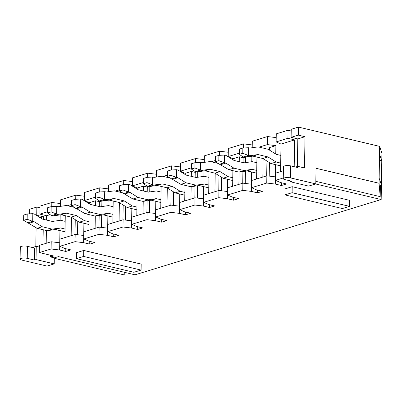 <?xml version="1.0" encoding="UTF-8"?>
<svg xmlns="http://www.w3.org/2000/svg" width="402" height="402" viewBox="0 0 402 402"><rect width="100%" height="100%" fill="white"/><g stroke="black" fill="none" stroke-linecap="round" stroke-linejoin="round"><path stroke-width="0.6" d="M71.445 217.271L71.154 235.672M64.923 237.577L65.27 215.713M315.831 181.352L380.197 196.648L379.076 183.262L316.037 168.282L315.791 183.9L308.605 186.101L290.415 181.779L292.013 181.287L284.832 179.583A4.362 1.166 -179.1 0 1 283.264 178.659L283.455 166.644A4.362 1.166 -179.1 0 1 285.978 165.629A4.362 1.166 -179.1 0 1 290.616 165.86L290.425 177.875A4.362 1.166 -179.1 0 0 285.787 177.644A4.362 1.166 -179.1 0 0 283.264 178.659M75.249 219.648L75.018 234.492M59.893 246.29L75.063 241.647L75.179 234.441L60.004 239.079L59.893 246.29L64.752 248.441L70.883 249.898L65.767 251.461L59.642 250.004L59.948 230.602M75.179 234.441L83.716 235.471L83.907 223.276M51.22 241.768L39.436 245.371L39.326 252.577L51.104 248.974L51.22 241.768L59.757 242.798M60.109 220.326L60.194 214.884M50.124 214.658L46.627 215.728L39.929 214.135L47.602 211.789M46.195 243.3L46.396 230.517M46.562 220.065L46.627 215.728M77.531 234.723L77.742 221.206M71.566 204.462L67.415 205.729M60.516 206.347L60.622 199.799L75.797 195.156L84.52 196.231M95.525 197.136L84.455 200.518L84.581 192.473L99.756 187.829L108.485 188.905M108.439 191.689L108.54 185.146L123.715 180.503L132.444 181.578M143.444 182.483L132.374 185.865L132.504 177.82L147.68 173.177L156.403 174.252M156.358 177.036L156.463 170.493L171.639 165.85L180.362 166.925M191.367 167.83L180.297 171.212L180.423 163.167L195.598 158.524L204.327 159.599M204.281 162.383L204.382 155.84L219.557 151.197L228.286 152.273M239.29 153.177L228.22 156.559L228.346 148.514L243.522 143.871L252.245 144.946M252.2 147.73L252.305 141.187L267.481 136.544L276.204 137.62M294.199 166.714L294.621 139.896L287.917 138.303L276.139 141.906L276.264 133.856L288.048 130.258L291.214 131.007M291.113 137.328L291.239 129.278L298.43 127.082L298.304 135.132L291.113 137.328L297.817 138.921L297.379 166.498M39.326 252.577L53.682 255.989L50.486 256.963L54.315 257.873L58.426 256.622L135.002 274.817L381.171 199.543L381.9 153.051L379.659 146.383L298.43 127.082M29.602 213.844L29.673 209.261L36.858 207.06L40.029 207.814M39.929 214.135L40.054 206.085L51.833 202.482L60.561 203.558M60.33 206.372L60.375 203.512M65.767 251.461L65.812 248.692M141.087 270.089L141.177 264.084L83.747 250.436L76.556 252.637L76.46 258.642L133.896 272.29L141.087 270.089L83.651 256.446L76.46 258.642M284.917 194.9L285.013 188.895L292.204 186.699L349.634 200.342L349.539 206.352L342.353 208.548L284.917 194.9L292.108 192.704L349.539 206.352M59.642 250.004L51.104 248.974M381.171 199.543L315.59 183.96M75.063 241.647L83.601 242.677L89.731 244.135L94.842 242.572L88.716 241.115L83.852 238.964L99.028 234.321L107.565 235.351L113.691 236.808L118.801 235.245L112.676 233.788L107.811 231.637L122.987 226.994L131.524 228.024L137.65 229.482L142.76 227.919L136.635 226.462L131.771 224.311L146.946 219.668L155.484 220.698L161.609 222.155L166.724 220.592L160.594 219.135L155.735 216.985L170.905 212.341L179.443 213.372L185.573 214.829L190.684 213.266L184.558 211.809L179.694 209.658L194.869 205.015L203.407 206.045L209.532 207.502L214.643 205.94L208.517 204.482L203.653 202.332L218.829 197.689L227.366 198.719L233.492 200.176L238.602 198.613L232.477 197.156L227.612 195L242.788 190.362L251.325 191.392L257.451 192.849L262.566 191.287L256.441 189.829L251.577 187.674L266.752 183.036L275.29 184.066L281.415 185.523L286.525 183.96L280.4 182.503L275.536 180.347L283.279 177.98M146.946 219.668L147.062 212.462L131.886 217.1L131.771 224.311M147.062 212.462L155.599 213.492L155.79 201.296M170.905 212.341L171.021 205.136L155.845 209.774L155.735 216.985M171.021 205.136L179.558 206.166L179.749 193.97M218.829 197.689L218.944 190.483L203.769 195.121L203.653 202.332M218.944 190.483L227.482 191.513L227.673 179.317M132.374 185.865L137.238 188.02L143.469 186.116L143.393 190.99M148.705 186.593L147.298 187.025L143.469 186.116M99.028 234.321L99.138 227.115L83.963 231.753L83.852 238.964M99.138 227.115L107.676 228.145L107.867 215.949M298.304 135.132L305.002 136.72L304.515 167.956L297.812 166.363L295.591 167.041M194.869 205.015L194.98 197.809L179.805 202.447L179.694 209.658M194.98 197.809L203.518 198.839L203.708 186.644M180.297 171.212L185.161 173.368L191.392 171.463L191.312 176.337M196.628 171.94L195.221 172.373L191.392 171.463M100.786 201.246L99.379 201.678L95.55 200.769L95.47 205.643M95.309 216.01L95.113 228.346M95.55 200.769L89.319 202.673L89.299 203.804M88.887 230.251L89.128 214.633M305.002 136.72L297.817 138.921M119.364 202.618L119.077 221.02M112.846 222.924L113.188 201.06M36.26 215.256L43.436 216.703L40.17 217.703M35.813 246.476L36.11 227.683M43.436 216.703L43.391 219.311M43.23 229.768L42.999 244.28M54.31 258.31L124.218 274.918L124.258 272.265M39.411 247.099L36.245 246.346L32.426 247.511M269.214 176.111L269.425 162.594M269.621 150.197L269.662 147.529L275.893 145.624L276.018 137.574M266.752 183.036L266.863 175.83L275.4 176.86L275.591 164.664M275.757 154.031L275.893 145.624L267.355 144.594L267.481 136.544M276.139 141.906L281.003 144.062L280.571 171.639M294.621 139.896L281.003 144.062M283.39 170.775L275.646 173.141L275.536 180.347M54.315 257.873L54.225 263.883L47.034 266.079L21.668 260.054A4.362 1.166 0.9 0 1 20.1 259.129L20.291 247.114A4.362 1.166 0.9 0 1 22.808 246.099A4.362 1.166 0.9 0 1 27.447 246.331L34.627 248.034L34.436 260.049L36.034 259.561L36.245 246.346M36.733 215.11L36.858 207.06M287.917 138.303L288.048 130.258M256.607 178.965L256.953 157.102M263.129 158.659L262.838 177.061M266.863 175.83L251.687 180.468L251.577 187.674M252.014 147.76L252.059 144.901M251.325 191.392L251.632 171.991M251.793 161.715L251.878 156.272M257.451 192.849L257.496 190.081M275.29 184.066L275.4 176.86M281.415 185.523L281.455 182.754M242.788 190.362L242.903 183.156L227.728 187.794L227.612 195M242.903 183.156L251.441 184.186M244.547 157.288L243.14 157.72L239.311 156.81L239.235 161.684M239.074 172.051L238.878 184.387M239.311 156.81L233.08 158.715L233.065 159.845M232.647 186.292L232.894 170.674M233.492 200.176L233.537 197.407M228.024 156.695L228.095 152.227M227.366 198.719L227.482 191.513M245.25 183.438L245.446 171.126M245.577 162.614L245.662 157.172M243.456 148.001L243.522 143.871M228.22 156.559L233.08 158.715M51.773 206.613L51.833 202.482M99.691 191.96L99.756 187.829M108.249 191.719L108.294 188.86M84.455 200.518L89.319 202.673M125.449 220.07L125.66 206.553M122.987 226.994L123.097 219.788L131.635 220.819L131.831 208.623M119.484 189.809L115.339 191.076M123.097 219.788L107.927 224.427L107.811 231.637M123.173 204.995L122.937 219.839M108.027 205.673L108.118 200.231M107.565 235.351L107.676 228.145M113.691 236.808L113.736 234.039M131.524 228.024L131.635 220.819M137.65 229.482L137.695 226.713M132.183 186L132.253 181.533M136.806 215.598L137.052 199.98M137.223 189.151L137.238 188.02M147.614 177.307L147.68 173.177M123.65 184.634L123.715 180.503M156.172 177.066L156.217 174.207M155.951 191.02L156.036 185.578M155.484 220.698L155.599 213.492M161.609 222.155L161.654 219.386M160.765 208.271L161.112 186.407M204.09 162.413L204.136 159.554M195.533 162.654L195.598 158.524M203.874 176.367L203.96 170.925M203.407 206.045L203.518 198.839M209.532 207.502L209.578 204.734M208.688 193.618L209.03 171.754M84.264 200.653L84.335 196.186M75.732 199.286L75.797 195.156M83.601 242.677L83.716 235.471M89.731 244.135L89.772 241.366M180.106 171.347L180.176 166.88M171.574 169.981L171.639 165.85M179.443 213.372L179.558 206.166M184.729 200.945L184.975 185.327M185.141 174.498L185.161 173.368M185.573 214.829L185.613 212.06M219.492 155.328L219.557 151.197M266.933 161.036L266.702 175.88M269.626 149.619L269.003 149.81M20.1 259.129A4.362 1.166 0.9 0 1 22.623 258.114A4.362 1.166 0.9 0 1 27.261 258.345L34.436 260.049M297.812 166.363L297.792 167.564L290.616 165.86M290.425 177.875L315.791 183.9M379.659 146.383L379.076 183.262M290.415 181.779L290.43 180.91M380.197 196.648L380.367 185.593L381.342 188.493L380.327 188.252M381.397 184.89L379.156 178.217M379.438 160.308L381.779 160.86L379.533 154.192M54.225 263.883L36.034 259.561M50.486 256.963L50.516 255.235M292.204 186.699L292.108 192.704M83.747 250.436L83.651 256.446M267.355 144.594L259.104 147.117M197.332 198.091L197.523 185.779M197.658 177.267L197.744 171.825M215.326 160.504L211.181 161.77M221.291 190.764L221.502 177.247M149.408 212.743L149.604 200.432M149.735 191.92L149.82 186.478M167.408 175.156L163.257 176.423M173.373 205.417L173.584 191.9M101.49 227.396L101.681 215.085M101.817 206.573L101.902 201.131M215.206 173.312L214.919 191.714M191.151 186.704L190.955 199.04M167.287 187.965L166.996 206.367M143.228 201.357L143.037 213.693M243.14 157.72L243.064 162.594M242.924 171.493L242.738 183.206M219.015 175.689L218.778 190.533M195.221 172.373L195.141 177.247M195.005 186.146L194.819 197.859M171.091 190.342L170.86 205.186M147.298 187.025L147.222 191.905M147.082 200.799L146.896 212.512M99.379 201.678L99.299 206.558M99.163 215.452L98.977 227.165M242.783 153.318L248.351 155.413L243.235 156.976L239.27 154.393L242.783 153.318L242.868 148.036L248.471 147.725L249.903 148.067L258.089 146.876L268.124 149.263L276.219 154.318L280.822 155.413M280.661 165.87L270.983 163.569L262.893 158.514L252.858 156.127L244.667 157.318L243.235 156.976M280.702 163.101L276.099 162.006L270.983 163.569M276.099 162.006L268.003 156.951L262.893 158.514M248.471 147.725L248.351 155.413L249.783 155.755L244.667 157.318M268.003 156.951L257.968 154.564L249.783 155.755M257.968 154.564L252.858 156.127M242.868 148.036L239.351 149.107L239.27 154.393M256.863 162.74L252.255 161.644L244.069 162.835L234.034 160.448L225.939 155.393L224.512 155.051L218.904 155.363L215.392 156.433L215.306 161.72L228.798 169.699L238.833 172.086L247.024 170.895L256.702 173.197M247.024 170.895L252.134 169.332L256.742 170.428M224.512 155.051L224.386 162.74L225.818 163.081L233.914 168.136L243.949 170.523L252.134 169.332M215.306 161.72L218.824 160.644L224.386 162.74L219.276 164.302M220.708 164.644L225.818 163.081M228.798 169.699L233.914 168.136M218.824 160.644L218.904 155.363M238.833 172.086L243.949 170.523M195.317 171.629L191.347 169.046L194.864 167.971L200.427 170.066L195.317 171.629L196.749 171.971L201.859 170.408L200.427 170.066L200.548 162.378L201.98 162.72L210.171 161.529L217.799 163.343M232.738 180.523L223.065 178.222L214.975 173.167L204.94 170.78L196.749 171.971M232.783 177.754L228.175 176.659L223.065 178.222M228.175 176.659L220.085 171.604L214.975 173.167M220.085 171.604L210.05 169.217L201.859 170.408M194.864 167.971L194.945 162.689L200.548 162.378M210.05 169.217L204.94 170.78M194.945 162.689L191.432 163.76L191.347 169.046M208.945 177.393L204.337 176.297L196.146 177.488L186.111 175.101L178.021 170.046L176.589 169.704L170.986 170.016L167.468 171.086L167.388 176.372L180.88 184.357L190.915 186.739L199.106 185.548L208.779 187.85M199.106 185.548L204.216 183.985L208.824 185.081M176.589 169.704L176.468 177.393L177.9 177.734L185.99 182.789L196.025 185.176L204.216 183.985M167.388 176.372L170.9 175.297L176.468 177.393L171.358 178.955M172.79 179.297L177.9 177.734M180.88 184.357L185.99 182.789M170.9 175.297L170.986 170.016M190.915 186.739L196.025 185.176M147.393 186.282L143.429 183.699L146.941 182.624L152.509 184.719L147.393 186.282L148.825 186.623L153.941 185.061L152.509 184.719L152.629 177.031L154.061 177.372L162.247 176.182L169.88 177.996M184.819 195.176L175.141 192.875L167.051 187.819L157.016 185.433L148.825 186.623M184.86 192.407L180.257 191.312L175.141 192.875M180.257 191.312L172.162 186.257L167.051 187.819M172.162 186.257L162.127 183.87L153.941 185.061M146.941 182.624L147.026 177.342L152.629 177.031M162.127 183.87L157.016 185.433M147.026 177.342L143.509 178.413L143.429 183.699M161.021 192.045L156.413 190.95L148.227 192.141L138.193 189.754L130.097 184.699L128.665 184.357L123.062 184.669L119.55 185.739L119.464 191.025L132.956 199.01L142.991 201.392L151.182 200.201L160.855 202.502M151.182 200.201L156.293 198.638L160.9 199.734M128.665 184.357L128.545 192.045L129.977 192.387L138.072 197.442L148.107 199.829L156.293 198.638M119.464 191.025L122.982 189.95L128.545 192.045L123.434 193.608M124.866 193.95L129.977 192.387M132.956 199.01L138.072 197.442M122.982 189.95L123.062 184.669M142.991 201.392L148.107 199.829M99.475 200.935L95.505 198.352L99.018 197.281L104.585 199.372L99.475 200.935L100.907 201.276L106.017 199.714L104.585 199.372L104.706 191.684L106.138 192.025L114.329 190.834L121.957 192.648M136.896 209.829L127.223 207.527L119.133 202.472L109.098 200.085L100.907 201.276M136.941 207.06L132.333 205.965L127.223 207.527M132.333 205.965L124.243 200.91L119.133 202.472M124.243 200.91L114.208 198.523L106.017 199.714M99.018 197.281L99.103 191.995L104.706 191.684M114.208 198.523L109.098 200.085M99.103 191.995L95.591 193.066L95.505 198.352M113.103 206.698L108.495 205.603L100.304 206.794L90.269 204.407L82.179 199.352L80.747 199.01L75.144 199.322L71.626 200.392L71.546 205.678L85.038 213.663L95.073 216.045L103.264 214.854L112.937 217.155M103.264 214.854L108.374 213.291L112.982 214.387M80.747 199.01L80.626 206.698L82.058 207.04L90.148 212.1L100.183 214.482L108.374 213.291M71.546 205.678L75.058 204.608L80.626 206.698L75.516 208.261M76.948 208.603L82.058 207.04M85.038 213.663L90.148 212.1M75.058 204.608L75.144 199.322M95.073 216.045L100.183 214.482M51.551 215.588L47.587 213.005L51.099 211.934L56.667 214.025L51.551 215.588L52.984 215.929L58.099 214.367L56.667 214.025L56.788 206.337L58.22 206.678L66.405 205.487L74.038 207.301M88.978 224.482L79.3 222.18L71.209 217.125L61.174 214.738L52.984 215.929M89.018 221.713L84.415 220.618L79.3 222.18M84.415 220.618L76.32 215.562L71.209 217.125M76.32 215.562L66.285 213.176L58.099 214.367M51.099 211.934L51.18 206.648L56.788 206.337M66.285 213.176L61.174 214.738M51.18 206.648L47.667 207.718L47.587 213.005M65.179 221.351L60.571 220.256L52.386 221.447L42.351 219.065L34.255 214.005L32.823 213.663L27.22 213.975L23.708 215.045L23.623 220.331L37.115 228.316L47.15 230.698L55.34 229.507L65.013 231.808M55.34 229.507L60.451 227.944L65.059 229.039M32.823 213.663L32.703 221.351L34.135 221.693L42.23 226.753L52.26 229.135L60.451 227.944M23.623 220.331L27.14 219.261L32.703 221.351L27.592 222.914M29.024 223.256L34.135 221.693M37.115 228.316L42.23 226.753M27.14 219.261L27.22 213.975M47.15 230.698L52.26 229.135M27.447 246.331L27.261 258.345"/></g></svg>

